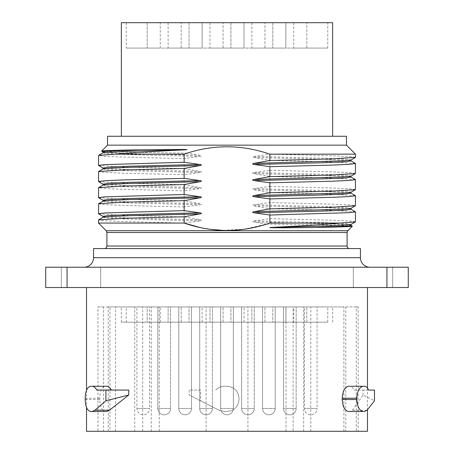 <?xml version="1.0" encoding="UTF-8"?>
<svg xmlns="http://www.w3.org/2000/svg" width="454" height="454" viewBox="0 0 454 454"><rect width="100%" height="100%" fill="white"/><g stroke="black" fill="none" stroke-linecap="round" stroke-linejoin="round"><path stroke-width="0.34" stroke-dasharray="2.27 1.7" d="M247.935 431.3L247.935 306.944L247.935 431.3L345.772 431.3L345.772 306.944L108.228 306.944L109.959 306.944L109.959 431.3L108.228 431.3L247.935 431.3M367.473 431.3L86.527 431.3M345.772 431.3L109.959 431.3M86.527 390.275L86.527 407.482M367.473 287.53L86.527 287.53L367.473 287.53M367.473 388.119L367.473 409.701M200.577 400.803L219.015 410.195L224.463 411.506L227 411.506C234.281 410.791 238.282 406.795 238.991 399.514C238.282 406.795 234.281 410.791 227 411.506L224.463 411.506L219.015 410.195L189.165 394.986L200.577 400.803L200.577 390.06L189.165 390.06L189.165 394.986M238.991 399.514L238.991 398.243C238.282 390.962 234.281 386.967 227 386.252C234.281 386.967 238.282 390.962 238.991 398.243L238.991 399.514M227 386.252L224.463 386.252C221.019 386.309 218.096 387.574 215.695 390.06C218.102 387.574 221.019 386.309 224.463 386.252L227 386.252M200.577 390.06L189.165 390.06M85.187 399.514L99.795 399.514C100.005 406.795 101.855 410.791 105.345 411.506L106.639 411.506M99.795 399.514L99.795 398.243C100.005 390.962 101.855 386.967 105.345 386.252M96.787 390.06L128.76 390.06M348.655 411.506L349.903 411.506L352.446 410.195L363.075 394.986L374.488 400.803M368.512 390.06L353.91 390.06C352.889 387.574 351.555 386.309 349.903 386.252M353.91 390.06L363.075 390.06L363.075 394.986M408.271 287.53L45.729 287.53L45.729 267.224L408.271 267.224L408.271 287.53M392.659 287.53L353.326 287.53L392.659 287.53L353.326 287.53L392.659 287.53L392.659 267.224L353.326 267.224L392.659 267.224L353.326 267.224L392.659 267.224L392.659 287.53M100.675 287.53L61.341 287.53L100.675 287.53L61.341 287.53L100.675 287.53L100.675 267.224L61.341 267.224L100.675 267.224L61.341 267.224L100.675 267.224L100.675 287.53M369.948 267.224L84.052 267.224L369.948 267.224M67.073 287.53L67.073 267.224M386.927 287.53L386.927 267.224M360.431 248.571L93.569 248.571M104.358 248.571L349.642 248.571L104.358 248.571M223.118 230.365L244.558 229.162L266.504 224.145C317.584 224.826 353.842 225.507 352.361 226.188M98.609 197.745L123.494 199.278L184.137 200.804L200.015 203.647C201.86 204.073 201.86 204.436 200.015 204.748L184.137 206.973L184.137 216.921L200.015 219.764C201.86 220.184 201.86 220.553 200.015 220.865L184.182 223.084L98.518 223.067M211.439 229.429L199.454 227.335M355.391 195.663L330.506 194.13L269.863 192.604L253.985 189.761C252.152 189.335 252.152 188.966 253.985 188.66L269.863 186.435L269.863 176.487L253.985 173.644C252.152 173.218 252.152 172.849 253.985 172.543L269.863 170.318L269.863 160.37L253.985 157.527C252.152 157.101 252.152 156.738 253.985 156.426L269.88 154.184C242.555 144.718 215.054 144.366 187.371 153.123L200.015 155.302C201.86 155.722 201.86 156.091 200.015 156.403L184.137 158.628L122.086 157.05L104.551 156.261L98.518 155.472M98.609 165.511L123.494 167.044L184.137 168.576L184.137 158.628M184.137 168.576L200.015 171.419C201.86 171.839 201.86 172.208 200.015 172.52L184.137 174.745L122.086 173.167L104.551 172.372L98.518 171.584M103.007 184.171L127.018 185.692L200.015 187.536L184.137 184.687L184.137 174.745M200.015 187.536C201.86 187.956 201.86 188.325 200.015 188.631L184.137 190.856L184.137 200.804M266.504 224.145L253.985 221.989C252.152 221.563 252.152 221.2 253.985 220.888L269.863 218.663L269.863 208.721L253.985 205.872C252.152 205.446 252.152 205.083 253.985 204.777L269.863 202.552L331.914 204.13L349.449 204.919L355.482 205.707M269.863 192.604L269.863 202.552M187.371 153.123C136.331 152.442 100.118 151.761 101.6 151.08M346.47 145.155L107.53 145.155M355.482 154.161L269.88 154.161M269.88 154.184L331.902 155.779L349.444 156.568L355.482 157.356M183.053 223.067L121.757 221.501L104.465 220.718L98.518 219.935M269.863 218.663L331.914 220.241L349.449 221.036L355.482 221.824M355.391 211.78L330.506 210.247L269.863 208.721M269.863 186.435L331.914 188.013L349.449 188.802L355.482 189.59M355.391 179.546L330.506 178.019L269.863 176.487M269.863 170.318L331.914 171.896L349.449 172.685L355.482 173.473M355.391 163.434L330.506 161.902L269.863 160.37M253.985 220.888L324.933 222.659L344.938 223.544L351.038 224.429M253.985 221.989L322.391 223.674L342.906 224.52L351.01 225.36M98.609 213.862L123.494 215.389L184.137 216.921M184.137 206.973L122.086 205.395L104.551 204.606L98.518 203.818M102.99 185.073L107.746 185.885L124.305 186.696L185.289 188.319L183.813 190.85L121.99 189.278L104.528 188.489L98.518 187.701M183.813 190.85L184.137 190.856M184.137 184.687L183.813 184.682L185.289 187.218L185.289 188.319L200.015 188.631M98.626 181.64L123.528 183.161L183.813 184.682M102.962 152.862L109.051 153.747L129.055 154.632L200.015 156.403M102.99 151.931L111.088 152.771L131.609 153.617L200.015 155.302M346.47 136.268L107.53 136.268M227 136.268L121.36 136.268L227 136.268M332.64 22.7L121.36 22.7M244.002 22.7L209.998 22.7L244.002 22.7L209.998 22.7L244.002 22.7L209.998 22.7L244.002 22.7L244.002 48.079L209.998 48.079L244.002 48.079L209.998 48.079L244.002 48.079L209.998 48.079L244.002 48.079L244.002 22.7L244.002 48.079M202.126 22.7L168.122 22.7L202.126 22.7L168.122 22.7L202.126 22.7L168.122 22.7L202.126 22.7L202.126 48.079L168.122 48.079L202.126 48.079L168.122 48.079L202.126 48.079L168.122 48.079L202.126 48.079L202.126 22.7L202.126 48.079M285.878 22.7L251.874 22.7L285.878 22.7L251.874 22.7L285.878 22.7L251.874 22.7L285.878 22.7L285.878 48.079L251.874 48.079L285.878 48.079L251.874 48.079L285.878 48.079L251.874 48.079L285.878 48.079L285.878 22.7L285.878 48.079M181.191 22.7L147.181 22.7L181.191 22.7L147.181 22.7L181.191 22.7L181.191 48.079L147.181 48.079L181.191 48.079L147.181 48.079L181.191 48.079L181.191 22.7M223.067 22.7L189.057 22.7L223.067 22.7L189.057 22.7L223.067 22.7L223.067 48.079L189.057 48.079L223.067 48.079L189.057 48.079L223.067 48.079L223.067 22.7M264.943 22.7L230.933 22.7L264.943 22.7L230.933 22.7L264.943 22.7L264.943 48.079L230.933 48.079L264.943 48.079L230.933 48.079L264.943 48.079L264.943 22.7M306.819 22.7L272.809 22.7L306.819 22.7L272.809 22.7L306.819 22.7L306.819 48.079L272.809 48.079L306.819 48.079L272.809 48.079L306.819 48.079L306.819 22.7M160.256 22.7L126.246 22.7L160.256 22.7L160.256 48.079L126.246 48.079L160.256 48.079M327.754 22.7L293.744 22.7L327.754 22.7L327.754 48.079L293.744 48.079L327.754 48.079M209.998 22.7L209.998 48.079M168.122 22.7L168.122 48.079M251.874 22.7L251.874 48.079M147.181 22.7L147.181 48.079L147.181 22.7M189.057 22.7L189.057 48.079L189.057 22.7M230.933 22.7L230.933 48.079L230.933 22.7M272.809 22.7L272.809 48.079L272.809 22.7M126.246 22.7L126.246 48.079M293.744 22.7L293.744 48.079M353.326 287.53L353.326 267.224L353.326 287.53M61.341 287.53L61.341 267.224L61.341 287.53M90.789 411.506L105.345 411.506M364.466 411.506L349.903 411.506M363.075 390.06L374.488 390.06M345.772 306.944L358.144 306.944L358.144 431.3M358.144 306.944L356.265 306.944L356.265 431.3M343.894 431.3L343.894 306.944L303.681 306.944L310.803 306.944L310.803 431.3M356.265 306.944L343.894 306.944M303.681 431.3L303.681 306.944M310.803 306.944L293.131 306.944L293.131 431.3M286.009 431.3L286.009 306.944L151.25 306.944L151.25 431.3M293.131 306.944L286.009 306.944M159.235 431.3L159.235 306.944M151.25 306.944L134.725 306.944L134.725 431.3M142.709 431.3L142.709 306.944L103.546 306.944L103.546 431.3M134.725 306.944L142.709 306.944M115.537 431.3L115.537 306.944M103.546 306.944L97.962 306.944L97.962 431.3M97.962 306.944L109.959 306.944M206.065 431.3L206.065 306.944L206.065 431.3M227 306.944L121.36 306.944L227 306.944M227 322.17L121.36 322.17L227 322.17M209.998 322.17L244.002 322.17L209.998 322.17L244.002 322.17L209.998 322.17L244.002 322.17L209.998 322.17L209.998 306.944L244.002 306.944L209.998 306.944L244.002 306.944L209.998 306.944L244.002 306.944L209.998 306.944L209.998 322.17L209.998 306.944M168.122 322.17L202.126 322.17L168.122 322.17L202.126 322.17L168.122 322.17L202.126 322.17L168.122 322.17L168.122 306.944L202.126 306.944L168.122 306.944L202.126 306.944L168.122 306.944L202.126 306.944L168.122 306.944L168.122 322.17L168.122 306.944M251.874 322.17L285.878 322.17L251.874 322.17L285.878 322.17L251.874 322.17L285.878 322.17L251.874 322.17L251.874 306.944L285.878 306.944L251.874 306.944L285.878 306.944L251.874 306.944L285.878 306.944L251.874 306.944L251.874 322.17L251.874 306.944M147.181 322.17L181.191 322.17L147.181 322.17L181.191 322.17L147.181 322.17L147.181 306.944L181.191 306.944L147.181 306.944L181.191 306.944L147.181 306.944L147.181 322.17M189.057 322.17L223.067 322.17L189.057 322.17L223.067 322.17L189.057 322.17L189.057 306.944L223.067 306.944L189.057 306.944L223.067 306.944L189.057 306.944L189.057 322.17M230.933 322.17L264.943 322.17L230.933 322.17L264.943 322.17L230.933 322.17L230.933 306.944L264.943 306.944L230.933 306.944L264.943 306.944L230.933 306.944L230.933 322.17M272.809 322.17L306.819 322.17L272.809 322.17L306.819 322.17L272.809 322.17L272.809 306.944L306.819 306.944L272.809 306.944L306.819 306.944L272.809 306.944L272.809 322.17M126.246 322.17L160.256 322.17L126.246 322.17L126.246 306.944L160.256 306.944L126.246 306.944M293.744 322.17L327.754 322.17L293.744 322.17L293.744 306.944L327.754 306.944L293.744 306.944M244.002 322.17L244.002 306.944M233.345 306.944L220.655 306.944L233.345 306.944L233.345 408.458L220.655 408.458L233.345 408.458A6.345 6.345 90 0 1 227 414.803A6.345 6.345 -90 0 1 220.655 408.458L220.655 306.944L233.345 306.944L220.655 306.944L220.655 408.458A6.345 6.345 -90 0 0 227 414.803A6.345 6.345 90 0 0 233.345 408.458L233.345 306.944L220.655 306.944L233.345 306.944L233.345 408.458A6.345 6.345 90 0 1 227 414.803A6.345 6.345 -90 0 1 220.655 408.458L220.655 306.944M202.126 322.17L202.126 306.944M191.469 306.944L178.78 306.944L191.469 306.944L191.469 408.458L178.78 408.458L191.469 408.458A6.345 6.345 90 0 1 185.124 414.803A6.345 6.345 -90 0 1 178.78 408.458L178.78 306.944L191.469 306.944L178.78 306.944L178.78 408.458A6.345 6.345 -90 0 0 185.124 414.803A6.345 6.345 90 0 0 191.469 408.458L191.469 306.944L178.78 306.944L191.469 306.944L191.469 408.458A6.345 6.345 90 0 1 185.124 414.803A6.345 6.345 -90 0 1 178.78 408.458L178.78 306.944M285.878 322.17L285.878 306.944M275.22 306.944L262.531 306.944L275.22 306.944L275.22 408.458L262.531 408.458L275.22 408.458A6.345 6.345 90 0 1 268.876 414.803A6.345 6.345 -90 0 1 262.531 408.458L262.531 306.944L275.22 306.944L262.531 306.944L262.531 408.458A6.345 6.345 -90 0 0 268.876 414.803A6.345 6.345 90 0 0 275.22 408.458L275.22 306.944L262.531 306.944L275.22 306.944L275.22 408.458A6.345 6.345 90 0 1 268.876 414.803A6.345 6.345 -90 0 1 262.531 408.458L262.531 306.944M181.191 322.17L181.191 306.944L181.191 322.17M170.534 306.944L157.844 306.944L170.534 306.944L170.534 408.458L157.844 408.458L170.534 408.458A6.345 6.345 90 0 1 164.189 414.803A6.345 6.345 -90 0 1 157.844 408.458L157.844 306.944L170.534 306.944L157.844 306.944L157.844 408.458A6.345 6.345 -90 0 0 164.189 414.803A6.345 6.345 90 0 0 170.534 408.458L170.534 306.944M223.067 322.17L223.067 306.944L223.067 322.17M212.41 306.944L199.72 306.944L212.41 306.944L212.41 408.458L199.72 408.458L212.41 408.458A6.345 6.345 90 0 1 206.065 414.803A6.345 6.345 -90 0 1 199.72 408.458L199.72 306.944L212.41 306.944L199.72 306.944L199.72 408.458A6.345 6.345 -90 0 0 206.065 414.803A6.345 6.345 90 0 0 212.41 408.458L212.41 306.944M264.943 322.17L264.943 306.944L264.943 322.17M254.28 306.944L241.59 306.944L254.28 306.944L254.28 408.458L241.59 408.458L254.28 408.458A6.345 6.345 90 0 1 247.935 414.803A6.345 6.345 -90 0 1 241.59 408.458L241.59 306.944L254.28 306.944L241.59 306.944L241.59 408.458A6.345 6.345 -90 0 0 247.935 414.803A6.345 6.345 90 0 0 254.28 408.458L254.28 306.944M306.819 322.17L306.819 306.944L306.819 322.17M296.156 306.944L283.466 306.944L296.156 306.944L296.156 408.458L283.466 408.458L296.156 408.458A6.345 6.345 90 0 1 289.811 414.803A6.345 6.345 -90 0 1 283.466 408.458L283.466 306.944L296.156 306.944L283.466 306.944L283.466 408.458A6.345 6.345 -90 0 0 289.811 414.803A6.345 6.345 90 0 0 296.156 408.458L296.156 306.944M160.256 322.17L160.256 306.944M149.593 306.944L136.904 306.944L149.593 306.944L149.593 408.458L136.904 408.458L149.593 408.458A6.345 6.345 90 0 1 143.248 414.803A6.345 6.345 -90 0 1 136.904 408.458L136.904 306.944M327.754 322.17L327.754 306.944M317.096 306.944L304.407 306.944L317.096 306.944L317.096 408.458L304.407 408.458L317.096 408.458A6.345 6.345 90 0 1 310.752 414.803A6.345 6.345 -90 0 1 304.407 408.458L304.407 306.944M360.431 257.707L93.569 257.707M347.106 246.034L106.894 246.034M347.106 232.493L106.894 232.493M347.849 230.7L106.151 230.7M253.985 205.872L322.419 207.563L342.935 208.403L351.01 209.249M253.985 204.777L325.178 206.553L345.125 207.444L351.01 208.335M253.985 189.761L322.419 191.446L342.935 192.292L351.01 193.132M253.985 188.66L325.178 190.436L345.125 191.327L351.01 192.218M253.985 173.644L322.419 175.329L342.935 176.175L351.01 177.02M253.985 172.543L325.178 174.325L345.125 175.21L351.01 176.101M253.985 157.527L322.419 159.212L342.935 160.058L351.01 160.903M253.985 156.426L325.178 158.208L345.125 159.099L351.01 159.984M102.99 217.307L108.875 218.198L128.822 219.083L200.015 220.865M102.99 216.388L111.065 217.233L131.581 218.079L200.015 219.764M102.99 201.19L108.875 202.081L128.822 202.972L200.015 204.748M102.99 200.276L111.065 201.116L131.581 201.962L200.015 203.647M102.99 168.962L108.875 169.847L128.822 170.738L200.015 172.52M102.99 168.042L111.065 168.888L131.581 169.734L200.015 171.419M85.187 398.243L99.795 398.243M367.031 410.195L352.446 410.195M108.228 431.3L108.228 306.944M332.64 322.17L332.64 306.944M121.36 322.17L121.36 306.944"/><path stroke-width="0.68" d="M367.473 409.701L367.473 431.3L86.527 431.3L86.527 407.482M86.527 287.53L86.527 390.275M367.473 287.53L367.473 388.119M105.93 390.06L96.787 390.06C95.431 387.574 93.859 386.309 92.071 386.252L90.789 386.252C87.276 386.967 85.409 390.962 85.187 398.243L85.187 399.514C85.409 406.795 87.276 410.791 90.789 411.506L106.639 411.506L109.533 410.195L128.76 394.986L105.93 400.803L105.93 390.06L128.76 390.06L128.76 394.986M90.789 386.252L106.639 386.252C108.427 386.309 110.01 387.574 111.395 390.06M356.821 399.514L342.214 399.514C342.719 406.795 344.864 410.791 348.655 411.506L363.211 411.506C359.437 410.791 357.309 406.795 356.821 399.514L356.821 398.243C357.309 390.962 359.437 386.967 363.211 386.252L364.466 386.252C366.123 386.309 367.473 387.574 368.512 390.06L374.488 390.06L374.488 400.803L367.031 410.195L364.466 411.506L363.211 411.506M342.214 399.514L342.214 398.243C342.719 390.962 344.864 386.967 348.655 386.252L364.466 386.252M67.073 287.53L408.271 287.53L408.271 267.224L67.073 267.224L67.073 287.53L45.729 287.53L45.729 267.224L67.073 267.224M386.927 287.53L386.927 267.224M360.431 257.707L93.569 257.707L93.569 248.571L360.431 248.571L360.431 257.707A9.517 9.517 0 0 0 369.948 267.224M93.569 257.707A9.517 9.517 0 0 1 84.052 267.224M207.733 248.571L246.267 248.571M104.358 248.571A2.537 2.537 0 0 0 106.894 246.034L347.106 246.034A2.537 2.537 0 0 0 349.642 248.571M98.518 223.067L98.597 219.844L123.374 218.312L184.137 216.774L184.137 223.067L98.518 223.067L106.151 230.7A2.537 2.537 0 0 1 106.894 232.493L106.894 246.034M106.894 232.493L347.106 232.493L347.106 246.034M347.106 232.493A2.537 2.537 0 0 1 347.849 230.7L352.361 226.188C351.402 226.608 339.013 227.034 315.201 227.454C279.783 227.97 277.042 227.721 272.695 227.726C269.523 227.675 268.944 227.585 270.964 227.454C300.73 225.984 323.957 224.526 340.653 223.067L269.863 223.067L269.863 215.031L349.449 212.665L355.482 211.876L351.01 209.249L345.125 210.14L325.178 211.031L253.985 212.807L269.863 215.031M223.118 230.365L211.439 229.429M199.454 227.335L184.182 223.084M101.719 151.176L101.6 151.08C102.638 150.643 115.77 150.212 140.984 149.775L104.783 151.392L102.99 151.931L102.962 152.862M107.53 145.155L107.53 136.268L346.47 136.268L346.47 145.155L107.53 145.155L101.6 151.08M346.47 145.155L355.482 154.161L269.863 154.161L269.863 160.517L253.985 163.361C252.14 163.781 252.14 164.149 253.985 164.462L269.863 166.686L331.914 165.108L349.449 164.32L355.482 163.531L351.01 160.903L345.125 161.794L325.178 162.68L253.985 164.462M355.482 157.356L330.631 158.979L269.863 160.517M184.137 216.774L200.015 213.93C201.848 213.505 201.848 213.142 200.015 212.83L184.137 210.605L184.137 200.662L200.015 197.813C201.848 197.394 201.848 197.025 200.015 196.718L184.137 194.494L184.137 184.545L200.015 181.702C201.848 181.277 201.848 180.908 200.015 180.601L184.137 178.377L184.137 168.428L200.015 165.585C201.848 165.16 201.848 164.791 200.015 164.484L184.137 162.26L184.137 154.161C212.71 144.338 241.29 144.338 269.863 154.161M355.482 163.531L355.403 173.564L330.625 175.096L269.863 176.634L269.863 166.686M269.863 176.634L253.985 179.478C252.14 179.898 252.14 180.266 253.985 180.573L269.863 182.803L331.914 181.22L349.449 180.431L355.482 179.642L351.01 177.02L345.125 177.906L325.178 178.797L253.985 180.573M355.482 179.642L355.403 189.681L330.625 191.213L269.863 192.746L269.863 182.803M269.863 192.746L253.985 195.595C252.14 196.014 252.14 196.378 253.985 196.69L269.863 198.914L331.914 197.337L349.449 196.548L355.482 195.759L351.01 193.132L345.125 194.023L325.178 194.914L253.985 196.69M355.482 195.759L355.403 205.793L330.625 207.33L269.863 208.863L269.863 198.914M269.863 208.863L253.985 211.706C252.14 212.132 252.14 212.495 253.985 212.807M184.137 223.067C212.71 232.891 241.29 232.891 269.863 223.067M355.482 211.876L355.403 221.91L340.653 223.067M351.038 224.429L327.839 225.95L270.964 227.454M355.403 221.91L351.01 224.446L351.01 225.366L349.342 225.888L315.201 227.454M184.137 210.605L104.551 212.977L98.518 213.766L102.99 216.388L108.875 215.502L128.822 214.611L200.015 212.83M98.518 213.766L98.597 203.727L123.374 202.195L184.137 200.662M184.137 194.494L104.551 196.86L98.518 197.649L102.99 200.276L108.875 199.385L128.822 198.494L200.015 196.718M98.518 197.649L98.597 187.61L123.392 186.078L184.137 184.545M184.137 178.377L122.086 179.954L104.551 180.743L98.518 181.532L98.597 171.499L123.374 169.966L184.137 168.428M200.015 180.601L128.822 182.377L108.875 183.268L103.007 184.171M200.015 181.702L131.598 183.388L111.082 184.233L102.99 185.073L102.99 184.159L98.597 181.623M184.137 162.26L104.551 164.626L98.518 165.415L102.99 168.042L108.875 167.151L128.822 166.266L200.015 164.484M184.137 154.161L114.862 154.161L98.597 155.382L98.518 165.415M140.984 149.775L182.026 149.48C186.9 149.514 188.2 149.61 185.919 149.775L127.063 151.307L102.99 152.845L98.597 155.382M185.919 149.775C155.921 151.244 132.233 152.703 114.862 154.161M121.36 136.268L121.36 22.7L332.64 22.7L332.64 136.268M92.071 411.506L94.954 410.195L105.93 400.803M92.071 386.252L106.639 386.252M363.211 386.252L348.655 386.252M106.151 230.7L347.849 230.7M355.408 205.793L351.01 208.335L342.935 209.175L253.985 211.706M355.408 189.676L351.01 192.218L342.935 193.064L253.985 195.595M355.408 173.559L351.01 176.101L342.935 176.947L253.985 179.478M355.414 157.442L351.01 159.984L342.935 160.829L253.985 163.361M200.015 213.93L131.581 215.622L111.065 216.462L102.99 217.307L102.99 216.388M200.015 197.813L131.581 199.505L111.065 200.345L102.99 201.19L102.99 200.276M200.015 165.585L131.581 167.271L111.065 168.116L102.99 168.962L102.99 168.042M94.954 410.195L109.533 410.195M356.821 398.243L342.214 398.243M355.482 157.351L355.482 154.161M351.01 208.335L351.01 209.249M351.01 192.218L351.01 193.132M351.01 176.101L351.01 177.02M351.01 159.984L351.01 160.903M352.327 226.143L350.982 225.366M98.592 219.849L102.99 217.307M98.592 203.732L102.99 201.19M98.597 187.616L102.99 185.073M98.592 171.499L102.99 168.962M101.634 151.125L103.024 151.931"/></g></svg>
